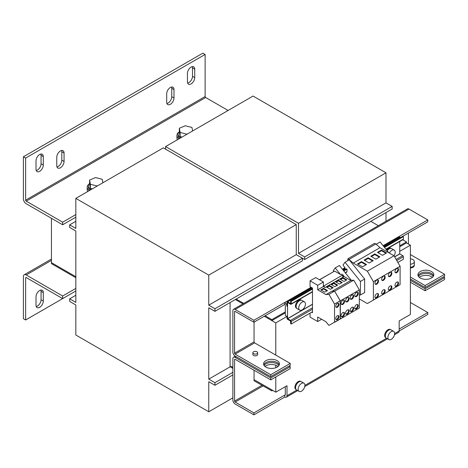 <?xml version="1.0" encoding="UTF-8"?>
<svg xmlns="http://www.w3.org/2000/svg" width="468" height="468" viewBox="0 0 468 468"><rect width="100%" height="100%" fill="white"/><g stroke="black" fill="none" stroke-linecap="round" stroke-linejoin="round"><path stroke-width="0.7" d="M170.34 87.475A5.154 2.978 120 0 0 166.696 93.793L166.696 102.211A5.154 2.978 120 0 0 167.766 104.569A5.154 2.978 120 0 0 171.738 103.188A5.154 2.978 120 0 0 173.991 97.999L173.991 89.581A5.154 2.978 120 0 0 172.92 87.223A5.154 2.978 120 0 0 170.34 87.475M39.663 154.504A5.154 2.978 120 0 0 36.018 160.816L36.018 169.24A5.154 2.978 120 0 0 37.089 171.598A5.154 2.978 120 0 0 41.061 170.217A5.154 2.978 120 0 0 43.308 165.029L43.308 156.61A5.154 2.978 120 0 0 42.243 154.247A5.154 2.978 120 0 0 39.663 154.504M60.419 150.942A5.154 2.978 120 0 0 56.768 157.26L56.768 165.678A5.154 2.978 120 0 0 57.839 168.035A5.154 2.978 120 0 0 61.811 166.655A5.154 2.978 120 0 0 64.063 161.466L64.063 153.048A5.154 2.978 120 0 0 62.993 150.69A5.154 2.978 120 0 0 60.419 150.942M191.096 67.076A5.154 2.978 120 0 0 187.452 73.394L187.452 81.812A5.154 2.978 120 0 0 188.516 84.17A5.154 2.978 120 0 0 192.488 82.789A5.154 2.978 120 0 0 194.741 77.6L194.741 69.182A5.154 2.978 120 0 0 193.67 66.825A5.154 2.978 120 0 0 191.096 67.076M431.478 271.528A7.933 4.581 0 0 0 422.832 270.539A7.933 4.581 0 0 0 417.936 274.769A7.933 4.581 0 0 0 420.258 278.004A7.933 4.581 0 0 0 428.904 278.998A7.933 4.581 0 0 0 433.801 274.769A7.933 4.581 0 0 0 431.478 271.528M433.62 275.74A7.933 4.581 0 0 0 431.478 273.47A7.933 4.581 0 0 0 423.634 272.317A7.933 4.581 0 0 0 418.117 275.74M277.132 360.641A7.933 4.581 0 0 0 268.486 359.646A7.933 4.581 0 0 0 263.589 363.876A7.933 4.581 0 0 0 265.912 367.117A7.933 4.581 0 0 0 274.558 368.111A7.933 4.581 0 0 0 279.454 363.876A7.933 4.581 0 0 0 277.132 360.641M279.273 364.847A7.933 4.581 0 0 0 277.132 362.583A7.933 4.581 0 0 0 269.287 361.431A7.933 4.581 0 0 0 263.771 364.847M351.918 299.134A2.498 1.445 -60 0 1 350.672 299.257A2.498 1.445 -60 0 1 350.286 297.256A2.498 1.445 -60 0 1 351.918 295.051A2.498 1.445 -60 0 1 353.17 294.928A2.498 1.445 -60 0 1 353.551 296.934A2.498 1.445 -60 0 1 351.918 299.134M352.854 294.822A2.498 1.445 -60 0 1 352.901 296.864A2.498 1.445 -60 0 1 351.357 298.812A2.498 1.445 -60 0 1 350.421 299.04M351.918 307.359A2.498 1.445 120 0 0 350.286 309.559A2.498 1.445 120 0 0 350.672 311.559A2.498 1.445 120 0 0 351.918 311.436A2.498 1.445 120 0 0 353.551 309.237A2.498 1.445 120 0 0 353.17 307.236A2.498 1.445 120 0 0 351.918 307.359M350.421 311.343A2.498 1.445 120 0 0 351.357 311.115A2.498 1.445 120 0 0 352.901 309.172A2.498 1.445 120 0 0 352.854 307.125M356.464 304.732A2.498 1.445 120 0 0 354.832 306.938A2.498 1.445 120 0 0 355.212 308.938A2.498 1.445 120 0 0 356.464 308.816A2.498 1.445 120 0 0 358.096 306.616A2.498 1.445 120 0 0 357.71 304.61A2.498 1.445 120 0 0 356.464 304.732M354.966 308.722A2.498 1.445 120 0 0 355.902 308.494A2.498 1.445 120 0 0 357.447 306.546A2.498 1.445 120 0 0 357.4 304.504M356.464 296.513A2.498 1.445 -60 0 1 355.212 296.636A2.498 1.445 -60 0 1 354.832 294.629A2.498 1.445 -60 0 1 356.464 292.43A2.498 1.445 -60 0 1 357.71 292.307A2.498 1.445 -60 0 1 358.096 294.308A2.498 1.445 -60 0 1 356.464 296.513M357.4 292.202A2.498 1.445 -60 0 1 357.447 294.243A2.498 1.445 -60 0 1 355.902 296.185A2.498 1.445 -60 0 1 354.966 296.419M342.833 312.601A2.498 1.445 120 0 0 341.201 314.806A2.498 1.445 120 0 0 341.581 316.807A2.498 1.445 120 0 0 342.833 316.684A2.498 1.445 120 0 0 344.466 314.484A2.498 1.445 120 0 0 344.085 312.478A2.498 1.445 120 0 0 342.833 312.601M341.336 316.59A2.498 1.445 120 0 0 342.272 316.362A2.498 1.445 120 0 0 343.816 314.414A2.498 1.445 120 0 0 343.769 312.372M342.833 304.381A2.498 1.445 -60 0 1 341.581 304.504A2.498 1.445 -60 0 1 341.201 302.498A2.498 1.445 -60 0 1 342.833 300.298A2.498 1.445 -60 0 1 344.085 300.175A2.498 1.445 -60 0 1 344.466 302.176A2.498 1.445 -60 0 1 342.833 304.381M343.769 300.07A2.498 1.445 -60 0 1 343.816 302.112A2.498 1.445 -60 0 1 342.272 304.054A2.498 1.445 -60 0 1 341.336 304.288M347.379 309.98A2.498 1.445 120 0 0 345.747 312.179A2.498 1.445 120 0 0 346.127 314.186A2.498 1.445 120 0 0 347.379 314.063A2.498 1.445 120 0 0 349.011 311.858A2.498 1.445 120 0 0 348.625 309.857A2.498 1.445 120 0 0 347.379 309.98M345.881 313.969A2.498 1.445 120 0 0 346.817 313.735A2.498 1.445 120 0 0 348.362 311.793A2.498 1.445 120 0 0 348.315 309.752M347.379 301.755A2.498 1.445 -60 0 1 346.127 301.878A2.498 1.445 -60 0 1 345.747 299.877A2.498 1.445 -60 0 1 347.379 297.677A2.498 1.445 -60 0 1 348.625 297.554A2.498 1.445 -60 0 1 349.011 299.555A2.498 1.445 -60 0 1 347.379 301.755M348.315 297.443A2.498 1.445 -60 0 1 348.362 299.491A2.498 1.445 -60 0 1 346.817 301.433A2.498 1.445 -60 0 1 345.881 301.661M337.364 319.515A2.299 1.328 120 0 0 338.867 317.491A2.299 1.328 120 0 0 338.516 315.648A2.299 1.328 120 0 0 337.364 315.76A2.299 1.328 120 0 0 335.86 317.79A2.299 1.328 120 0 0 336.217 319.632A2.299 1.328 120 0 0 337.364 319.515M335.971 319.41A2.299 1.328 120 0 0 336.802 319.194A2.299 1.328 120 0 0 338.218 317.427A2.299 1.328 120 0 0 338.2 315.543M337.364 307.213A2.299 1.328 120 0 0 338.867 305.183A2.299 1.328 120 0 0 338.516 303.34A2.299 1.328 120 0 0 337.364 303.457A2.299 1.328 120 0 0 335.86 305.481A2.299 1.328 120 0 0 336.217 307.324A2.299 1.328 120 0 0 337.364 307.213M335.971 307.102A2.299 1.328 120 0 0 336.802 306.891A2.299 1.328 120 0 0 338.218 305.118A2.299 1.328 120 0 0 338.2 303.241M396.759 282.151A2.498 1.445 -60 0 1 398.011 282.029A2.498 1.445 -60 0 1 398.391 284.029A2.498 1.445 -60 0 1 396.759 286.229A2.498 1.445 -60 0 1 395.513 286.352A2.498 1.445 -60 0 1 395.127 284.351A2.498 1.445 -60 0 1 396.759 282.151M397.695 281.917A2.498 1.445 -60 0 1 397.741 283.965A2.498 1.445 -60 0 1 396.197 285.907A2.498 1.445 -60 0 1 395.261 286.135M396.759 268.55A2.498 1.445 -60 0 1 398.011 268.427A2.498 1.445 -60 0 1 398.391 270.428A2.498 1.445 -60 0 1 396.759 272.628A2.498 1.445 -60 0 1 395.513 272.756A2.498 1.445 -60 0 1 395.127 270.75A2.498 1.445 -60 0 1 396.759 268.55M397.695 268.322A2.498 1.445 -60 0 1 397.741 270.364A2.498 1.445 -60 0 1 396.197 272.306A2.498 1.445 -60 0 1 395.261 272.534M383.409 289.856A2.498 1.445 -60 0 1 384.661 289.733A2.498 1.445 -60 0 1 385.041 291.734A2.498 1.445 -60 0 1 383.409 293.939A2.498 1.445 -60 0 1 382.163 294.062A2.498 1.445 -60 0 1 381.777 292.055A2.498 1.445 -60 0 1 383.409 289.856M384.351 289.628A2.498 1.445 -60 0 1 384.398 291.669A2.498 1.445 -60 0 1 382.847 293.611A2.498 1.445 -60 0 1 381.911 293.846M383.409 276.255A2.498 1.445 -60 0 1 384.661 276.132A2.498 1.445 -60 0 1 385.041 278.132A2.498 1.445 -60 0 1 383.409 280.338A2.498 1.445 -60 0 1 382.163 280.461A2.498 1.445 -60 0 1 381.777 278.46A2.498 1.445 -60 0 1 383.409 276.255M384.351 276.026A2.498 1.445 -60 0 1 384.398 278.068A2.498 1.445 -60 0 1 382.847 280.01A2.498 1.445 -60 0 1 381.911 280.244M376.734 280.11A2.498 1.445 -60 0 1 377.986 279.987A2.498 1.445 -60 0 1 378.366 281.988A2.498 1.445 -60 0 1 376.734 284.187A2.498 1.445 -60 0 1 375.488 284.316A2.498 1.445 -60 0 1 375.102 282.309A2.498 1.445 -60 0 1 376.734 280.11M377.676 279.882A2.498 1.445 -60 0 1 377.723 281.923A2.498 1.445 -60 0 1 376.178 283.865A2.498 1.445 -60 0 1 375.237 284.094M376.734 293.711A2.498 1.445 -60 0 1 377.986 293.588A2.498 1.445 -60 0 1 378.366 295.589A2.498 1.445 -60 0 1 376.734 297.788A2.498 1.445 -60 0 1 375.488 297.911A2.498 1.445 -60 0 1 375.102 295.911A2.498 1.445 -60 0 1 376.734 293.711M377.676 293.477A2.498 1.445 -60 0 1 377.723 295.524A2.498 1.445 -60 0 1 376.178 297.467A2.498 1.445 -60 0 1 375.237 297.695M390.084 286.001A2.498 1.445 -60 0 1 391.336 285.878A2.498 1.445 -60 0 1 391.716 287.878A2.498 1.445 -60 0 1 390.084 290.084A2.498 1.445 -60 0 1 388.838 290.207A2.498 1.445 -60 0 1 388.452 288.206A2.498 1.445 -60 0 1 390.084 286.001M391.02 285.772A2.498 1.445 -60 0 1 391.072 287.814A2.498 1.445 -60 0 1 389.522 289.756A2.498 1.445 -60 0 1 388.586 289.99M390.084 272.405A2.498 1.445 -60 0 1 391.336 272.277A2.498 1.445 -60 0 1 391.716 274.283A2.498 1.445 -60 0 1 390.084 276.483A2.498 1.445 -60 0 1 388.838 276.606A2.498 1.445 -60 0 1 388.452 274.605A2.498 1.445 -60 0 1 390.084 272.405M391.02 272.171A2.498 1.445 -60 0 1 391.072 274.213A2.498 1.445 -60 0 1 389.522 276.161A2.498 1.445 -60 0 1 388.586 276.389M419.328 277.36A7.933 4.581 180 0 1 431.478 276.711A7.933 4.581 180 0 1 432.409 277.36M418.45 276.389A7.933 4.581 180 0 1 431.478 274.769A7.933 4.581 180 0 1 433.286 276.389M264.982 366.467A7.933 4.581 180 0 1 277.132 365.824A7.933 4.581 180 0 1 278.062 366.467M264.104 365.496A7.933 4.581 180 0 1 277.132 363.876A7.933 4.581 180 0 1 278.94 365.496M39.663 307.341A5.154 2.978 120 0 0 43.308 301.029L43.308 292.611A5.154 2.978 120 0 0 42.243 290.248A5.154 2.978 120 0 0 38.271 291.628A5.154 2.978 120 0 0 36.018 296.817L36.018 305.235A5.154 2.978 120 0 0 37.089 307.599A5.154 2.978 120 0 0 39.663 307.341M36.223 306.505A5.154 2.978 120 0 0 37.422 306.049A5.154 2.978 120 0 0 41.067 299.731L41.067 291.312A5.154 2.978 120 0 0 40.862 290.049M181.028 137.65A7.933 4.581 180 0 1 180.437 137.346A7.933 4.581 180 0 1 178.115 134.105A7.933 4.581 180 0 1 179.349 131.654M91.289 189.458A7.933 4.581 180 0 1 90.704 189.154A7.933 4.581 180 0 1 88.382 185.913A7.933 4.581 180 0 1 89.61 183.462M410.389 258.845A4.762 2.749 180 0 1 414.361 261.553A4.762 2.749 180 0 1 412.636 263.671A4.762 2.749 180 0 1 410.389 264.268M414.361 261.553L414.361 264.537A4.762 2.749 180 0 1 412.636 266.655A4.762 2.749 180 0 1 410.389 267.246M410.389 268.041A4.68 2.703 0 0 0 414.285 265.379L414.285 265.034M252.878 352.737L252.878 354.487A2.381 1.375 0 0 0 254.75 355.832A2.381 1.375 0 0 0 257.423 355.06A2.381 1.375 0 0 0 257.634 354.487L257.634 352.737A2.381 1.375 0 0 0 255.762 351.398A2.381 1.375 0 0 0 253.094 352.17A2.381 1.375 0 0 0 252.878 352.737A2.381 1.375 0 0 0 254.75 354.083A2.381 1.375 0 0 0 257.423 353.311A2.381 1.375 0 0 0 257.634 352.737M386.691 250.158A4.68 2.703 -60 0 1 390.856 248.245L391.149 248.414M389.323 253.053A4.762 2.749 -60 0 1 392.143 250.152A4.762 2.749 -60 0 1 394.202 250.082A4.762 2.749 -60 0 1 394.062 255.815M387.206 250.795A4.762 2.749 -60 0 1 389.563 248.666A4.762 2.749 -60 0 1 391.622 248.596L394.202 250.082M301.772 310.068A4.762 2.749 -60 0 1 299.707 310.138A4.762 2.749 -60 0 1 299.04 306.119A4.762 2.749 -60 0 1 302.404 301.959A4.762 2.749 -60 0 1 304.469 301.895A4.762 2.749 -60 0 1 305.13 305.914A4.762 2.749 -60 0 1 301.772 310.068M299.707 310.138L297.127 308.646A4.762 2.749 -60 0 1 296.46 304.627A4.762 2.749 -60 0 1 299.824 300.474A4.762 2.749 -60 0 1 301.889 300.403L304.469 301.895M296.735 308.33L296.437 308.155A4.68 2.703 -60 0 1 295.472 306.014A4.68 2.703 -60 0 1 297.513 301.304A4.68 2.703 -60 0 1 301.117 300.052L301.415 300.222M390.944 339.534A4.762 2.749 -60 0 1 388.885 339.604A4.762 2.749 -60 0 1 388.218 335.585A4.762 2.749 -60 0 1 391.581 331.432A4.762 2.749 -60 0 1 393.641 331.362A4.762 2.749 -60 0 1 394.308 335.38A4.762 2.749 -60 0 1 390.944 339.534M388.885 339.604L386.305 338.112A4.762 2.749 -60 0 1 385.638 334.094A4.762 2.749 -60 0 1 389.002 329.94A4.762 2.749 -60 0 1 391.061 329.87L393.641 331.362M385.913 337.797L385.614 337.621A4.68 2.703 -60 0 1 384.643 335.48A4.68 2.703 -60 0 1 386.685 330.771A4.68 2.703 -60 0 1 390.294 329.519L390.593 329.688M301.211 391.342A4.762 2.749 -60 0 1 299.146 391.412A4.762 2.749 -60 0 1 298.485 387.393A4.762 2.749 -60 0 1 301.842 383.239A4.762 2.749 -60 0 1 303.907 383.169A4.762 2.749 -60 0 1 304.569 387.188A4.762 2.749 -60 0 1 301.211 391.342M299.146 391.412L296.566 389.92A4.762 2.749 -60 0 1 295.905 385.901A4.762 2.749 -60 0 1 299.263 381.748A4.762 2.749 -60 0 1 301.328 381.677L303.907 383.169M296.174 389.604L295.875 389.435A4.68 2.703 -60 0 1 294.91 387.288A4.68 2.703 -60 0 1 296.952 382.578A4.68 2.703 -60 0 1 300.555 381.326L300.854 381.496M340.335 300.865L359.348 289.891L359.348 308.02L334.731 322.236L340.195 318.919L340.195 300.784L334.638 291.16L340.335 300.865L340.335 319M319.451 279.741L334.643 271.089L340.844 274.669L341.681 274.184L342.991 274.938A0.796 0.456 60 0 1 343.535 275.734A0.796 0.456 -120 0 0 344.079 276.535L350.83 280.437L332.005 291.301M342.705 276.278L342.149 275.424A0.796 0.456 60 0 1 342.693 276.219L342.693 276.231A0.796 0.456 -120 0 0 342.705 276.278L343.237 277.021L325.061 287.516L323.37 286.539L323.37 285.568L325.061 287.516M338.346 280.192L342.272 282.456L339.47 284.076L335.544 281.812L338.346 280.192L338.346 280.835L341.71 282.783M342.892 277.565L346.817 279.835L344.009 281.455L340.084 279.185L342.892 277.565L342.892 278.214L346.256 280.156M329.261 285.433L333.187 287.703L330.385 289.323L326.459 287.054L329.261 285.433L329.261 286.083L332.625 288.025M333.801 282.812L337.732 285.082L334.924 286.697L330.999 284.433L333.801 282.812L333.801 283.462L337.171 285.404M310.05 313.139L310.05 317.123L317.708 321.539L317.708 317.006L326.009 321.803L328.922 325.424L334.532 322.189L334.532 304.054L328.922 294.343L326.009 294.6L317.708 289.809L317.708 285.275L310.05 280.853L310.05 286.685L312.489 288.089L312.489 312.7L311.653 312.214M359.348 298.953L367.345 303.568L373.4 300.07L373.4 281.678L367.345 271.188L353.322 263.092L347.976 258.71L374.675 243.301L375.833 243.968L349.134 259.383M51.445 218.293L51.445 262.659L75.839 276.74L51.445 262.659L51.445 263.63L75.839 277.717M254.048 370.241L254.048 380.765L271.855 390.885L271.855 389.914L254.048 379.63L275.787 392.178L287.001 385.702L287.001 395.741L296.823 390.072M410.389 302.486L427.775 312.525L427.775 314.467L399.169 330.981L399.169 320.943L410.389 314.467L410.389 245.173L406.464 242.904L399.73 246.788M399.73 251.322L410.389 245.173M285.316 312.846L271.855 320.615L264.285 316.245L275.787 322.885L287.001 316.409L285.316 315.438L285.316 305.399A0.796 0.456 -120 0 0 284.755 304.428L284.755 302.486L311.091 287.282M287.001 316.409L287.001 318.287A0.872 0.503 -120 0 0 287.615 319.357L290.593 321.071L290.646 323.692L291.207 324.02L312.489 311.729M275.787 322.885L275.787 355.101M275.787 365.198L275.787 367.743M275.787 376.962L275.787 392.178M230.917 366.274L232.877 367.409L230.917 366.274M235.345 299.538L242.886 303.89L235.345 299.538M205.119 96.543L205.119 54.452L25.641 158.067L25.641 200.164A0.796 0.456 -120 0 0 26.202 201.135L205.674 97.514A0.796 0.456 60 0 1 205.119 96.543L25.641 200.164M75.839 217.164L62.659 224.769L26.202 203.726A3.966 2.287 -120 0 1 23.4 198.865L23.4 156.774L202.872 53.153L205.119 54.452M166.9 103.481A5.154 2.978 120 0 0 171.744 96.706L173.991 97.999M173.991 89.581L171.744 88.288L171.744 96.706M171.744 88.288A5.154 2.978 120 0 0 171.54 87.019M43.308 156.61L41.067 155.312L41.067 163.736L43.308 165.029M41.067 155.312A5.154 2.978 120 0 0 40.862 154.048M36.223 170.504A5.154 2.978 120 0 0 41.067 163.736M64.063 153.048L61.817 151.755L61.817 160.173L64.063 161.466M61.817 151.755A5.154 2.978 120 0 0 61.618 150.485M56.973 166.941A5.154 2.978 120 0 0 61.817 160.173M187.65 83.076A5.154 2.978 120 0 0 192.494 76.307L194.741 77.6M194.741 69.182L192.494 67.889L192.494 76.307M192.494 67.889A5.154 2.978 120 0 0 192.295 66.62M23.4 156.774L25.641 158.067M62.659 224.769L62.659 222.183L26.202 201.135M205.674 97.514L228.109 110.466M178.881 132.146A9.12 5.265 0 0 0 176.927 135.398L176.927 137.99A9.12 5.265 0 0 0 177.436 139.727M89.142 183.953A9.12 5.265 0 0 0 87.188 187.212L87.188 189.797A9.12 5.265 0 0 0 87.697 191.535M75.839 214.572L62.659 222.183M253.913 414.847L253.913 412.905L284.755 395.091A0.796 0.456 -120 0 0 285.152 395.132A0.796 0.456 -120 0 0 285.316 394.77L284.755 395.091L284.755 397.039L253.913 414.847L235.123 404.001A3.171 1.831 -120 0 1 232.877 400.111L232.877 358.663A3.171 1.831 -120 0 1 233.538 357.213A3.171 1.831 -120 0 1 235.123 357.371L270.738 377.933L290.224 366.678L290.224 368.62L270.738 379.876L270.738 377.933M262.045 385.217L234.562 401.082L234.562 359.635L235.123 359.313L270.738 379.876M402.737 239.78L406.464 241.933L399.73 245.817M406.464 242.904L406.464 241.933M285.316 311.875L271.855 319.644L271.855 320.615M271.855 319.644L265.128 315.76M410.389 254.563L444.6 274.312L425.108 285.568L410.389 277.068M386.082 249.397L403.2 239.517A0.872 0.503 60 0 0 403.375 239.113L403.375 236.592L402.819 236.264L427.775 221.855L427.775 219.913L408.985 209.067A3.171 1.831 60 0 0 407.4 208.909L233.538 309.29A3.171 1.831 -120 0 0 232.877 310.74L232.877 352.188A3.171 1.831 -120 0 0 235.123 356.072L270.738 376.635L270.738 374.692L235.123 354.13L254.61 342.88A0.796 0.456 60 0 1 254.048 341.909L234.562 353.159L234.562 311.711L235.123 311.39A0.796 0.456 -120 0 0 234.725 311.349A0.796 0.456 -120 0 0 234.562 311.711M383.111 245.7L427.775 219.913M254.048 322.154L254.048 341.909M408.424 233.029L408.424 244.039M410.389 279.01L425.108 287.51L444.6 276.255L444.6 274.312M425.108 287.51L425.108 285.568M234.562 353.159A0.796 0.456 -120 0 0 235.123 354.13M254.61 342.88L290.224 363.443L270.738 374.692M270.738 376.635L290.224 365.385L290.224 363.443M235.123 311.39L253.913 322.236L253.913 320.293L235.123 309.447A3.171 1.831 -120 0 0 233.538 309.29M253.913 320.293L284.755 302.486A3.171 1.831 -120 0 1 287.001 306.37L287.001 302.223A0.872 0.503 -120 0 1 287.182 301.825A0.872 0.503 -120 0 1 287.615 301.872L290.593 303.586M253.913 322.236L284.755 304.428M396.928 237.721A3.171 1.831 60 0 1 397.496 238.136M342.693 276.231L343.535 275.746L342.693 276.219M334.731 291.149L353.744 280.174L359.348 289.891M350.83 280.437L353.744 280.174M351.38 280.385L339.399 265.485L335.193 267.912L333.228 270.703L333.86 271.487M340.435 274.435L335.193 267.912M342.067 275.377L323.891 285.866M334.643 271.089L319.556 279.8M310.05 280.853L315.719 277.582L323.37 282.005L317.708 285.275M323.37 285.568L323.37 282.005M317.708 289.809L323.37 286.539M320.761 289.92L324.693 292.19L327.495 290.569L323.569 288.3L320.761 289.92M326.009 294.6L331.677 291.33L334.591 291.073L328.922 294.343M334.532 304.054L340.195 300.784M334.532 322.189L340.195 318.919M317.708 321.539L321.633 319.275M388.762 252.726L380.115 241.974L376.161 244.261M353.322 263.092L380.016 247.683L375.833 243.968M386.55 252.977L381.502 250.058L377.465 252.392L382.514 255.306L386.55 252.977M367.345 271.188L394.038 255.774L380.016 247.683M373.4 281.678L400.099 266.269L394.038 255.774M373.4 300.07L400.099 284.661L400.099 266.269M359.348 295.086L360.442 294.986L360.442 281.449L364.648 279.022L349.216 259.816L345.01 262.244L343.044 265.04L345.091 267.959L345.103 269.586M360.442 281.449L345.01 262.244M360.442 294.986L364.648 292.558L364.648 279.022M373.201 260.682L368.158 257.769L364.116 260.097L369.164 263.01L373.201 260.682M366.532 264.537L361.483 261.618L357.441 263.952L362.489 266.865L366.532 264.537M347.976 258.71L347.636 260.729M379.876 256.827L374.833 253.913L370.791 256.248L375.839 259.161L379.876 256.827M345.366 272.902L346.806 272.072A0.872 0.503 60 0 0 346.981 271.674L346.981 269.147L346.425 268.825L343.459 270.533M287.563 302.55L287.563 318.609L290.593 320.422A0.872 0.503 -120 0 1 291.207 321.493L291.207 324.02M397.882 262.431L403.375 259.254L403.375 256.733A0.872 0.503 60 0 0 402.761 255.663L399.73 253.849L399.73 241.517M312.489 288.417L290.646 301.029L290.646 303.551M312.489 289.06L291.207 301.351L290.646 301.029M291.207 301.351L291.207 303.878A0.872 0.503 -120 0 1 291.026 304.276L312.489 291.886M287.615 302.515L290.593 304.235A0.872 0.503 -120 0 0 291.026 304.276M383.52 246.209L399.35 237.065A0.872 0.503 60 0 1 399.789 237.106L400.573 237.563M403.375 236.592L384.532 247.473M402.819 236.264L384.175 247.028M346.981 269.147L343.816 270.978M285.316 394.77L285.316 386.673M394.629 333.602L399.169 330.981A3.171 1.831 60 0 1 398.514 332.432L394.483 334.76M284.755 397.039A3.171 1.831 -120 0 0 286.346 397.192A3.171 1.831 -120 0 0 287.001 395.741M427.775 312.525L399.169 329.039M253.913 412.905L235.123 402.053L263.162 385.866M234.562 401.082A0.796 0.456 -120 0 0 235.123 402.053M410.389 280.303L425.108 288.803L425.108 290.745L444.6 279.495L444.6 277.553L443.477 276.904M425.108 288.803L444.6 277.553M410.389 282.245L425.108 290.745M290.224 366.678L289.101 366.034M235.123 359.313A0.796 0.456 -120 0 0 234.725 359.272A0.796 0.456 -120 0 0 234.562 359.635M271.855 390.885L272.698 390.4M97.964 185.609L97.087 185.977L90.388 184.263L89.61 180.057L95.536 177.565L102.235 179.279L102.878 182.772M92.278 188.891L90.388 188.405L89.61 184.199L89.61 180.057M90.388 188.405L90.388 184.263M90.172 190.107A7.933 4.581 180 0 1 88.382 187.212L88.382 185.913M87.188 187.212A9.12 5.265 0 0 0 89.324 190.593M187.703 133.795L186.82 134.17L180.127 132.45L179.349 128.244L185.269 125.757L191.968 127.471L192.611 130.964M182.017 137.083L180.127 136.597L180.127 132.45M180.127 136.597L179.349 132.391L179.349 128.244M179.905 138.3A7.933 4.581 180 0 1 178.115 135.398L178.115 134.105M176.927 135.398A9.12 5.265 0 0 0 179.063 138.785M62.659 296.01L62.659 298.602L75.839 290.991L25.641 319.972L23.4 318.679L23.4 276.582A3.966 2.287 -120 0 1 24.219 274.763A3.966 2.287 -120 0 1 26.202 274.962L62.659 296.01L75.839 288.399M26.202 277.553A0.796 0.456 -120 0 0 25.81 277.512A0.796 0.456 -120 0 0 25.641 277.875L26.202 277.553L62.659 298.602M25.641 277.875L25.641 319.972M370.791 221.341L378.331 225.693M165.578 149.163L165.578 146.572L253.071 96.057L385.989 172.797L385.989 202.849L392.161 206.411L392.161 209.003L304.668 259.518L304.668 256.926L298.496 253.363L298.496 223.312L385.989 172.797M385.989 221.27L385.989 212.566M165.578 146.572L298.496 223.312M298.496 253.363L385.989 202.849M304.668 256.926L392.161 206.411M214.929 308.734L208.763 305.171L208.763 275.12L75.839 198.379L75.839 228.431L69.668 224.868L69.668 227.46L75.839 231.022L75.839 302.386L69.668 298.824L69.668 301.415L75.839 304.978L75.839 335.029L208.763 411.77L208.763 381.718L214.929 385.281L214.929 382.689L208.763 379.133L208.763 307.763L214.929 311.325L214.929 308.734L302.422 258.219L304.668 259.518M230.075 302.58L230.075 366.76L232.877 368.38M243.729 303.404L236.188 299.052M69.668 298.824L75.839 295.267M69.668 224.868L75.839 221.305M75.839 198.379L163.332 147.865L296.256 224.611L208.763 275.12M208.763 305.171L296.256 254.656L296.256 224.611M214.929 311.325L302.422 260.811L302.422 258.219L296.256 254.656M208.763 379.133L230.127 366.795M214.929 382.689L232.877 372.329M214.929 385.281L232.877 374.921M208.763 411.77L232.877 397.847M379.314 257.154L374.833 254.563L374.833 253.913M374.833 254.563L371.352 256.569M365.97 264.859L361.483 262.267L361.483 261.618M361.483 262.267L358.002 264.274M372.645 261.004L368.158 258.412L368.158 257.769M368.158 258.412L364.677 260.424M385.989 253.299L381.502 250.708L381.502 250.058M381.502 250.708L378.027 252.714M326.933 290.891L323.569 288.949L321.323 290.242M323.569 288.949L323.569 288.3M331.56 284.755L333.801 283.462M327.015 287.381L329.261 286.083M340.645 279.513L342.892 278.214M336.106 282.134L338.346 280.835M43.308 301.029L41.067 299.731M343.237 277.021L344.079 276.535M235.123 309.447L408.985 209.067M342.395 269.211L344.945 267.731M342.149 275.424L342.991 274.938M291.207 321.493L312.489 309.202M290.593 320.422L312.489 307.78M312.489 291.587L291.207 303.878M394.682 256.891L399.789 253.948M399.73 253.849L394.629 256.797M383.678 246.408L399.789 237.106M396.168 259.465L402.761 255.663M396.788 260.536L403.375 256.733M403.375 239.113L385.919 249.192M287.615 318.708L312.489 304.346M312.489 304.218L287.563 318.609M287.615 301.872L311.986 287.802M342.962 269.919L345.097 268.685M346.981 271.674L345.203 272.704M304.89 385.41L386.562 338.259M235.123 357.371L236.246 356.721M26.202 274.962L51.445 260.389M43.308 292.611L41.067 291.312M345.091 268.392L342.798 269.714M311.729 287.65L287.182 301.825M286.346 397.192L297.753 390.605M304.744 386.568L387.492 338.797M235.316 356.183L233.538 357.213M51.445 259.05L24.219 274.763"/></g></svg>
